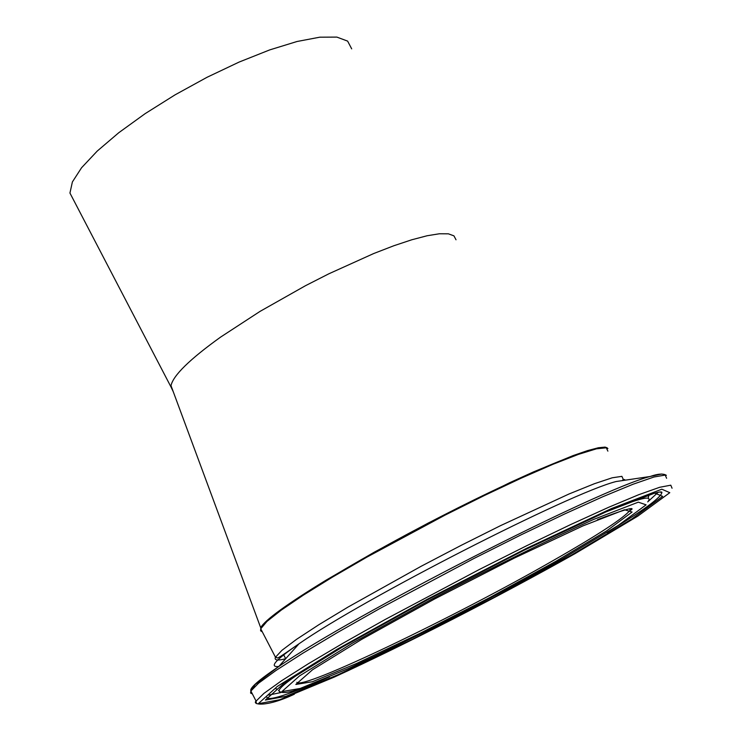 <?xml version="1.0" encoding="UTF-8"?>
<svg xmlns="http://www.w3.org/2000/svg" width="742" height="742" viewBox="0 0 742 742"><rect width="100%" height="100%" fill="white"/><g stroke="black" fill="none" stroke-linecap="round" stroke-linejoin="round"><path stroke-width="1.11" d="M173.257 391.711L170.883 386.74L171.003 385.636L260.674 627.667C264.987 620.006 286.811 604.164 326.128 580.133L374.163 552.243L428.663 522.822L509.745 482.68L533.646 471.838L573.047 455.616L587.627 450.589L598.386 447.751L605.157 447.092L607.893 448.585M171.003 385.636C173.174 375.471 189.711 359.286 220.624 337.081L260.108 311.343L305.509 285.689L328.873 273.789L373.671 253.551L393.854 245.741L411.819 239.768L427.114 235.752L439.394 233.767L448.381 233.823L453.946 235.854L456.015 239.787M606.186 447.769C597.514 442.863 515.597 477.227 424.767 524.928C333.9 572.555 261.49 619.014 260.757 628.678M260.739 628.826L261.713 630.7M73.773 200.405L69.943 193.05L72.391 181.938L81.564 167.748L97.221 151.08L118.757 132.725L145.172 113.628L175.131 94.809L207.037 77.289L239.137 62.059L269.671 49.918L297.013 41.506L319.765 37.193L336.868 37.1L347.618 41.107L351.699 48.87M630.746 508.724L630.236 510.106C623.911 517.953 598.534 534.592 554.098 560.024C454.531 617.27 300.881 690.83 296.865 682.306M262.316 631.869L260.609 630.811L260.72 628.789L266.935 621.453L281.292 610.091L303.395 595.112L332.379 577.165L366.9 557.121L445.107 515.096L484.48 495.461L521.079 478.228L552.938 464.307L578.435 454.373L596.438 448.827L606.297 447.797L607.884 451.136M622.352 480.603L622.965 479.749M623.243 479.276L621.889 476.355L612.224 477.792L594.398 483.719L569.021 493.987L500.655 525.586L461.236 545.314L421.196 566.248L348.072 607.049L318.865 624.718L296.531 639.344L281.932 650.317L275.477 657.236C274.076 660.324 277.471 660.825 285.67 658.738M555.888 561.304L606.826 530.771L632.082 512.026L624.504 509.773L582.915 525.902L514.494 558.003L434.45 599.054L361.697 639.354L312.503 669.776L295.845 684.449L312.419 681.731L356.67 663.45L419.36 633.668L489.599 597.662L555.888 561.304M563.15 558.383C494.144 597.217 411.968 639.344 348.239 668.579L300.222 688.455L281.877 691.609L299.518 675.906L352.691 642.98L431.825 599.119C492.363 567.454 546.233 540.927 593.424 519.511L638.324 502.158L646.096 504.838L618.364 525.317L563.15 558.383M575.273 553.513C497.687 597.124 405.846 644.214 334.15 677.14L279.734 699.743L258.29 703.704L277.425 686.341L337.295 649.167L427.318 599.23L526.829 548.199L611.408 508.585L661.827 489.201L669.785 492.688L637.758 516.163L575.273 553.513M672.057 488.227L670.787 485.185L659.638 487.299L638.686 494.719L608.607 507.305L570.691 524.557L526.857 545.639L479.499 569.411L385.098 619.533L343.361 643.036L308.273 663.802L281.468 680.813L263.939 693.38L256.083 701.097L256.324 703.555M252.382 693.937L250.573 693.037L250.879 691.025L258.643 683.132L276.07 670.406L302.782 653.248L337.768 632.36L379.422 608.765L473.721 558.587L521.06 534.852L564.894 513.854L602.838 496.713L632.982 484.266L653.999 477.004L665.24 475.066L666.604 478.284M571.637 554.97L631.934 518.908L662.652 496.352L654.732 493.115L605.964 511.897L524.464 550.072L428.681 599.202L341.96 647.293L284.103 683.187L265.395 700.058L285.893 696.348L338.371 674.571L411.866 639.632L493.94 597.551L571.637 554.97M661.669 474.017L650.131 476.494C598.321 489.599 352.023 615.637 278.704 666.557C258.596 680.136 249.331 688.251 250.907 690.904M278.779 666.474C268.715 667.494 275.449 659.935 298.97 643.806C362.68 599.221 569.967 493.142 616.092 481.53L628.975 479.62M647.72 501.907C653.619 494.645 639.984 497.845 606.817 511.516M312.428 664.906C290.66 678.809 279.484 687.444 278.918 690.802L279.697 692.017M648.137 498.253L648.666 496.315L647.005 495.489M314.32 683.122C293.591 692.091 281.793 694.651 278.918 690.802L278.491 690.412M329.504 676.815C288.267 694.948 267.37 701.7 266.814 697.063M661.447 492.15L661.753 492.985C660.204 498.179 641.951 511.349 606.984 532.496M647.859 501.74L658.043 492.41M268.725 695.059L280.708 692.592M597.486 519.688C647.414 500.637 627.88 512.407 630.236 510.106L629.504 508.762M285.698 658.711L283.518 654.518M294.379 694.197C264.977 708.044 251.974 704.325 256.083 701.097L250.879 691.025L255.211 684.495L278.704 666.557L298.97 643.806C276.126 659.712 277.768 658.237 276.822 657.662L275.477 657.236L260.72 628.789C264.078 616.444 340.717 568.771 432.465 520.912C524.362 473.192 602.727 440.906 607.596 448.316M666.362 475.334C663.339 473.368 657.931 473.748 650.131 476.494L616.092 481.53M621.972 505.07C650.382 493.857 663.645 489.822 661.753 492.985L660.51 492.104M624.736 479.629L624.198 479.527M629.93 509.55L631.099 508.771M276.979 689.021L276.005 688.845M69.943 193.05L170.883 386.74"/></g></svg>
